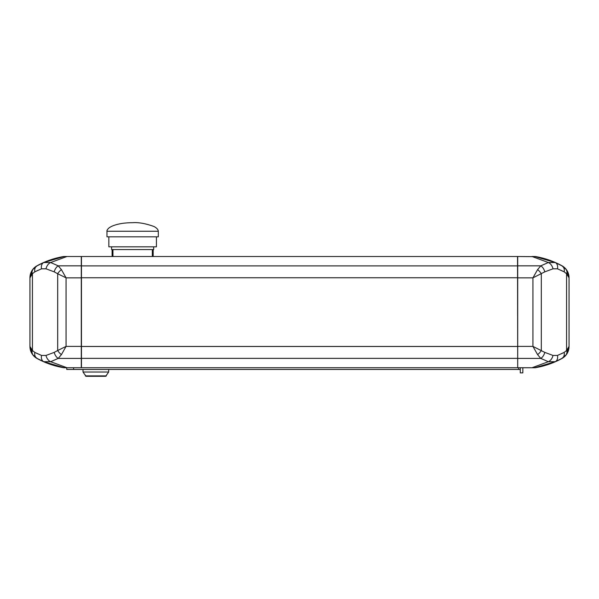 <?xml version="1.0" encoding="UTF-8"?>
<svg xmlns="http://www.w3.org/2000/svg" width="599" height="599" viewBox="0 0 599 599"><rect width="100%" height="100%" fill="white"/><g stroke="black" fill="none" stroke-linecap="round" stroke-linejoin="round"><path stroke-width="0.9" d="M560.934 270.284L563.741 271.617M563.741 352.624L560.934 353.957M566.609 350.602A6.844 4.657 -143 0 1 566.766 353.732M564.191 352.399A6.844 5.294 61.4 0 1 561.922 358.412L555.198 361.706L534.817 367.741L532.039 367.741L548.34 361.706A6.844 4.463 -67.9 0 0 552.997 355.439L557.474 355.439L564.191 352.399L566.572 350.512A6.844 4.657 37 0 1 566.295 354.63L561.922 358.412M569.05 346.394L569.05 277.846L566.572 273.736L566.572 350.512L569.05 346.394L566.295 354.63M552.997 268.809L544.798 271.841L532.938 277.846L537.595 269.617L540.792 265.836L548.34 262.534L555.198 262.534A6.844 4.807 113.6 0 1 557.474 268.809L552.997 268.809A6.844 4.463 -112.1 0 0 548.34 262.534L532.039 256.499L534.817 256.499L555.198 262.534L561.922 265.836L566.295 269.617L569.05 277.846M566.295 269.617A6.844 4.657 143 0 1 566.572 273.736L564.191 271.841L557.474 268.809M561.922 265.836A6.844 5.294 118.6 0 1 564.191 271.841M537.595 269.617A6.844 3.017 49.3 0 1 541.316 273.736L541.316 350.512A6.844 3.017 130.7 0 1 537.595 354.63L532.938 346.394L544.798 352.399L552.997 355.439M544.798 352.399A6.844 3.811 111.5 0 1 540.792 358.412L548.34 361.706L555.198 361.706L552.218 362.949M557.474 355.439A6.844 4.807 66.4 0 1 555.198 361.706M535.214 256.672L517.708 256.499L517.708 265.836L540.792 265.836A6.844 3.811 68.5 0 1 544.798 271.841M517.708 265.836L517.708 277.846L532.938 277.846L532.938 346.394L517.708 346.394L517.708 358.412L540.792 358.412L537.595 354.63M535.229 256.499A85.575 85.575 0 0 1 561.914 265.739A13.695 13.695 0 0 1 569.05 277.756L569.05 346.484A13.695 13.695 0 0 1 561.914 358.509A85.575 85.575 0 0 1 535.229 367.741L535.214 367.569M517.708 346.394L517.708 277.846M535.229 367.741L517.708 367.741L517.708 358.412M61.405 269.617A6.844 3.017 130.7 0 0 57.684 273.736L54.202 271.841L46.003 268.809L41.526 268.809A6.844 4.807 -113.6 0 1 43.802 262.534L64.183 256.499L66.961 256.499L50.66 262.534L58.208 265.836L61.405 269.617L66.062 277.846L57.684 273.736L57.684 350.512L66.062 346.394L61.405 354.63A6.844 3.017 49.3 0 1 57.684 350.512L54.202 352.399L46.003 355.439L41.526 355.439L34.809 352.399A6.844 5.294 118.6 0 0 37.078 358.412L32.705 354.63L29.95 346.394L29.95 277.846L32.705 269.617A6.844 4.657 37 0 0 32.428 273.736L29.95 277.846M41.526 268.809L34.809 271.841L32.428 273.736L32.428 350.512L34.809 352.399M32.705 269.617L37.078 265.836L43.802 262.534L50.66 262.534A6.844 4.463 112.1 0 0 46.003 268.809M37.078 358.412L43.802 361.706L50.66 361.706L66.961 367.741L64.183 367.741L43.802 361.706A6.844 4.807 -66.4 0 1 41.526 355.439M46.003 355.439A6.844 4.463 67.9 0 0 50.66 361.706L58.208 358.412L81.292 358.412L81.292 256.499L66.961 256.499L81.292 256.499M37.078 265.836A6.844 5.294 61.4 0 0 34.809 271.841M29.95 346.394L32.428 350.512A6.844 4.657 143 0 0 32.705 354.63M54.202 352.399A6.844 3.811 68.5 0 0 58.208 358.412L61.405 354.63M81.292 265.836L58.208 265.836A6.844 3.811 111.5 0 0 54.202 271.841M66.961 367.741L81.292 367.741L81.292 358.412M38.066 353.957L35.259 352.624M35.259 271.617L38.066 270.284M41.578 358.891A6.844 4.807 -66.4 0 0 43.098 361.294M32.391 350.602A6.844 4.657 -37 0 0 32.234 353.732M63.786 367.569L66.744 367.741L66.744 369.456L518.562 369.456L518.562 367.741M63.771 367.741A85.575 85.575 0 0 1 37.086 358.509A13.695 13.695 0 0 1 29.95 346.484L29.95 277.756A13.695 13.695 0 0 1 37.086 265.739A85.575 85.575 0 0 1 63.771 256.499L64.183 256.499M517.536 367.741L81.464 367.741L81.464 256.499L517.536 256.499L517.708 367.569M520.276 367.741L520.276 372.877L522.845 372.877L522.845 367.741M94.47 376.299L87.282 376.299M86.054 376.299L85.32 375.887L106.36 375.887L105.626 376.299L86.054 376.299L83.006 372.024L108.674 372.024L108.674 369.456M520.276 369.456L518.562 369.456M73.595 367.741L73.595 369.456M153.688 246.833L153.688 249.566L111.586 249.566L111.586 246.833M156.421 236.822L156.421 246.833L108.846 246.833L108.846 236.822M106.966 231.259L158.308 231.259L158.308 236.822L106.966 236.822L106.966 231.259C106.757 230.413 107.513 229.237 109.25 227.732L111.264 226.519C116.88 223.966 124.008 222.693 132.634 222.701L132.566 222.701M112.095 249.566L112.095 256.499M153.172 249.566L153.172 256.499M81.292 346.394L66.062 346.394L66.062 277.846L81.292 277.846M517.708 265.889L81.292 265.889M517.708 277.756L81.292 277.756M517.708 346.484L81.292 346.484M517.708 358.352L81.292 358.352M555.198 262.534L552.218 261.299M43.802 262.534L46.782 261.299M43.802 361.706L46.782 362.949M83.006 369.456L83.006 372.024L83.006 369.456M105.671 376.299L108.674 372.024M112.956 249.566L112.956 256.499M152.318 249.566L152.318 256.499M158.308 231.259C158.121 229.492 156.691 227.912 154.01 226.519C145.729 223.517 138.609 222.244 132.634 222.701"/></g></svg>
